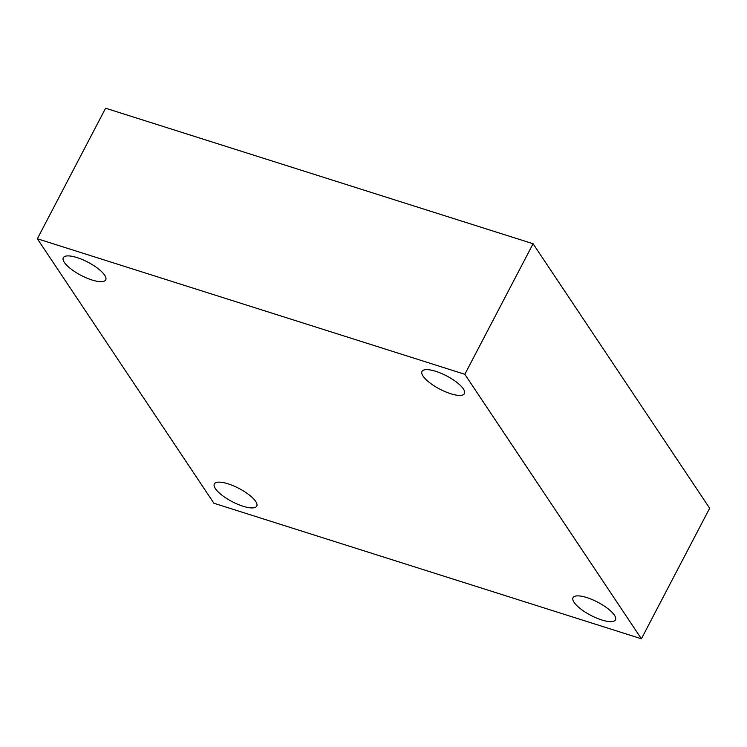 <?xml version="1.0" encoding="UTF-8"?>
<svg xmlns="http://www.w3.org/2000/svg" width="747" height="747" viewBox="0 0 747 747"><rect width="100%" height="100%" fill="white"/><g stroke="black" fill="none" stroke-linecap="round" stroke-linejoin="round"><path stroke-width="1.12" d="M464.83 374.294L641.402 638.788L213.922 503.254L37.35 238.76L464.83 374.294L533.078 243.746L709.65 508.24L641.402 638.788M533.078 243.746L105.598 108.212L37.35 238.76M77.025 257.584A23.932 7.433 27.6 0 1 105.71 279.882A23.932 7.433 27.6 0 1 91.984 279.994A23.932 7.433 27.6 0 1 63.299 257.706A23.932 7.433 27.6 0 1 77.025 257.584M228.059 483.823A23.932 7.433 27.6 0 1 256.744 506.121A23.932 7.433 27.6 0 1 243.018 506.233A23.932 7.433 27.6 0 1 214.333 483.944A23.932 7.433 27.6 0 1 228.059 483.823M586.768 597.553A23.932 7.433 27.6 0 1 615.453 619.842A23.932 7.433 27.6 0 1 601.727 619.963A23.932 7.433 27.6 0 1 573.042 597.675A23.932 7.433 27.6 0 1 586.768 597.553M435.734 371.315A23.932 7.433 27.6 0 1 464.419 393.604A23.932 7.433 27.6 0 1 450.693 393.725A23.932 7.433 27.6 0 1 422.008 371.427A23.932 7.433 27.6 0 1 435.734 371.315"/></g></svg>
